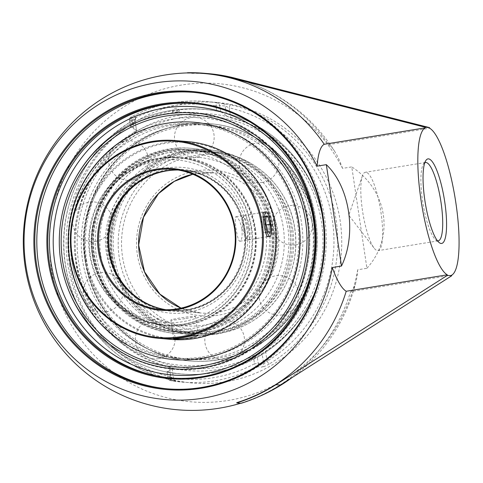 <?xml version="1.0" encoding="UTF-8"?>
<svg xmlns="http://www.w3.org/2000/svg" width="483" height="483" viewBox="0 0 483 483"><rect width="100%" height="100%" fill="white"/><g stroke="black" fill="none" stroke-linecap="round" stroke-linejoin="round"><path stroke-width="0.36" stroke-dasharray="2.42 1.81" d="M167.48 388.845A148.806 144.695 -85 0 0 168.482 388.936A148.806 144.695 -85 0 0 203.488 387.644A148.806 144.695 -85 0 0 326.182 235.36A148.806 144.695 -85 0 0 194.577 92.47A148.806 144.695 -85 0 0 193.574 92.386M265.572 351.183L267.069 361.181C265.463 362.836 264.328 363.723 263.67 363.838A3.127 3.037 95 0 1 262.058 367.098L256.606 366.621A3.127 3.037 -85 0 0 258.218 363.361L254.487 363.784A3.127 0.616 61.9 0 0 256.606 366.621A140.807 136.918 95 0 1 214.663 380.833A140.807 136.918 95 0 1 181.536 382.059A140.807 136.918 95 0 1 170.565 380.628A3.127 0.725 -80.2 0 1 170.553 380.628A3.127 0.725 -80.2 0 1 170.36 377.483A137.685 133.882 -85 0 0 213.474 377.682A137.685 133.882 -85 0 0 254.487 363.784L253.72 358.64L257.258 356.937L258.218 363.361L263.67 363.838L262.154 353.713L265.572 351.183A128.309 124.765 -85 0 0 323.405 222.252A128.309 124.765 -85 0 0 230.699 117.828L226.654 116.149L225.138 106.025L229.202 107.836A3.127 0.725 -77.4 0 1 230.59 104.847A140.807 136.918 95 0 1 336.15 220.357A140.807 136.918 95 0 1 269.315 363.94A3.127 0.598 -120.9 0 1 267.069 361.181A137.685 133.882 -85 0 0 332.419 220.779A137.685 133.882 -85 0 0 229.202 107.836L230.699 117.828M269.315 363.94C265.825 365.927 263.404 366.977 262.058 367.098M168.718 377.791L168.078 378.038A3.127 3.037 -85 0 0 170.565 380.628L176.017 381.111L170.982 379.952A140.807 136.918 95 0 1 65.428 264.442A140.807 136.918 95 0 1 132.264 120.859C135.626 118.86 137.075 117.719 136.611 117.441L131.159 116.964A3.127 3.037 -85 0 0 129.547 120.225L131.829 119.669A3.127 0.616 -118.1 0 1 131.08 116.977A3.127 0.616 -118.1 0 1 131.159 116.964A140.807 136.918 95 0 1 206.229 101.527A140.807 136.918 95 0 1 217.199 102.951A3.127 0.725 99.8 0 0 215.955 105.97L219.687 105.542A3.127 3.037 -85 0 0 217.199 102.951L230.59 104.847M176.017 381.111A3.127 3.037 95 0 1 173.53 378.521L170.922 376.837A3.127 0.725 102.6 0 0 170.964 379.952L170.964 379.952A3.127 0.725 102.6 0 0 170.982 379.952M132.264 120.859A3.127 0.598 59.1 0 0 132.179 120.871L135.723 118.516L134.999 120.702L136.635 131.068L134.552 133.483A128.309 124.765 -85 0 0 76.719 262.42A128.309 124.765 -85 0 0 169.424 366.845L172.069 368.203L173.53 378.521L175.764 381.002L170.964 379.952C118.552 368.879 75.457 323.326 66.147 269.236C54.796 212.122 82.593 149.633 132.179 120.877A3.127 0.598 59.1 0 0 132.179 120.877A3.127 0.598 59.1 0 0 133.054 123.491C134.6 121.831 135.246 120.901 134.999 120.702A3.127 3.037 95 0 1 136.611 117.441M222.651 103.428A3.127 3.037 95 0 1 225.138 106.025L219.687 105.542L220.646 111.965L216.728 111.12L215.955 105.97A137.685 133.882 -85 0 0 131.829 119.669L132.596 124.819L130.507 126.649L129.547 120.225L134.999 120.702M173.53 378.521L168.078 378.038L167.046 371.656L169.587 372.339L170.36 377.483M132.596 124.819A132.753 129.082 95 0 1 173.566 110.643A132.753 129.082 95 0 1 216.728 111.12M220.646 111.965A124.288 28.165 -99.2 0 1 226.654 116.149M262.154 353.713A124.288 28.165 -99.2 0 1 259.474 356.092A124.288 28.165 -99.2 0 1 257.258 356.937M69.425 264.793A140.807 136.918 -85 0 0 192.439 383.019A140.807 136.918 -85 0 0 269.448 366.525A140.807 136.918 -85 0 0 338.988 214.005A140.807 136.918 -85 0 0 217.133 102.487A140.807 136.918 -85 0 0 69.425 264.793M437.526 240.86A39.697 8.996 -99.2 0 1 435.944 240.117A39.697 8.996 -99.2 0 1 422.927 203.126A39.697 8.996 -99.2 0 1 423.537 163.912A39.697 8.996 -99.2 0 1 424.799 162.711M365.854 172.268A39.697 8.996 80.8 0 0 365.335 172.286A39.697 8.996 80.8 0 0 362.395 175.903A39.697 8.996 80.8 0 0 362.836 212.912A39.697 8.996 80.8 0 0 374.156 248.147A39.697 8.996 80.8 0 0 377.573 250.665A39.697 8.996 80.8 0 0 378.092 250.647A39.697 8.996 80.8 0 0 380.773 211.149A39.697 8.996 80.8 0 0 365.854 172.268M253.72 358.64A132.753 129.082 95 0 1 200.56 374.192A132.753 129.082 95 0 1 169.587 372.339M167.118 371.614A124.288 28.165 80.8 0 0 172.02 368.39M136.514 130.827A124.288 28.165 80.8 0 0 130.507 126.649M187.446 72.734L191.811 73.114A168.778 164.111 95 0 1 209.048 73.694M241.156 403.293L241.114 403.033A167.184 37.885 -99.2 0 1 238.976 403.1A167.184 37.885 -99.2 0 1 236.755 402.647M187.489 72.993A167.184 37.885 -99.2 0 1 188.648 72.891A167.184 37.885 -99.2 0 1 189.626 72.921A167.184 37.885 -99.2 0 1 191.848 73.374L191.811 73.114M191.848 73.374A168.519 163.858 95 0 1 246.451 81.856A168.519 163.858 95 0 1 328.609 144.665L429.641 128.212M451.611 275.195L350.573 291.647A168.519 163.858 95 0 1 241.114 403.033M357.704 269.774A159.668 155.254 95 0 1 194.564 402.091A159.668 155.254 95 0 1 49.64 250.429A159.668 155.254 95 0 1 181.222 85.086A159.668 155.254 95 0 1 342.556 168.392L351.775 166.895L366.923 268.27L357.704 269.774A75.01 16.996 80.8 0 1 355.929 282.072A75.01 16.996 80.8 0 1 350.573 291.647M366.923 268.27C394.846 237.491 387.801 190.387 351.775 166.895M342.556 168.392A75.01 16.996 80.8 0 0 334.628 151.294A75.01 16.996 80.8 0 0 328.609 144.665M249.675 238.282A12.383 2.807 -99.2 0 1 248.642 239.785A12.383 2.807 -99.2 0 1 247.942 239.556A12.383 2.807 -99.2 0 1 244.132 229.425A12.383 2.807 -99.2 0 1 243.631 216.849A12.383 2.807 -99.2 0 1 244.072 215.78A12.383 2.807 -99.2 0 1 244.664 215.34A12.383 2.807 -99.2 0 1 248.89 224.305A12.383 2.807 -99.2 0 1 249.675 238.282M247.791 237.177A10.819 2.451 80.8 0 0 246.825 223.774A10.819 2.451 80.8 0 0 242.895 217.513A10.819 2.451 80.8 0 0 242.732 228.205A10.819 2.451 80.8 0 0 246.276 238.288A10.819 2.451 80.8 0 0 247.791 237.177M261.303 216.885L261.406 224.625L263.646 232.558L265.777 232.746L265.668 225.006L263.434 217.072L261.303 216.885L265.807 216.149M265.916 223.895L261.406 224.625M268.15 231.828L263.646 232.558M270.281 232.015L265.777 232.746M266.199 224.915L265.668 225.006M265.813 216.68L263.434 217.072M96.232 255.211A91.293 88.775 -85 0 0 175.993 331.863A91.293 88.775 -85 0 0 271.766 226.63A91.293 88.775 -85 0 0 192.005 149.978A91.293 88.775 -85 0 0 96.232 255.211M269.937 226.467A91.293 88.775 -85 0 0 190.175 149.815A91.293 88.775 -85 0 0 94.408 255.054A91.293 88.775 -85 0 0 174.164 331.706A91.293 88.775 -85 0 0 269.937 226.467M69.969 259.6A119.084 115.793 -85 0 0 174.001 359.581A119.084 115.793 -85 0 0 298.917 222.319A119.084 115.793 -85 0 0 194.884 122.338A119.084 115.793 -85 0 0 69.969 259.6M173.663 359.551A119.084 115.793 -85 0 0 298.548 222.289A119.084 115.793 -85 0 0 194.516 122.308A119.084 115.793 -85 0 0 194.48 122.302M272.949 226.352A92.881 90.315 -85 0 0 191.799 148.366A92.881 90.315 -85 0 0 94.366 255.429A92.881 90.315 -85 0 0 175.51 333.415A92.881 90.315 -85 0 0 272.949 226.352M271.464 226.219A92.881 90.315 -85 0 0 190.314 148.233A92.881 90.315 -85 0 0 92.881 255.302A92.881 90.315 -85 0 0 174.025 333.288A92.881 90.315 -85 0 0 271.464 226.219M112.672 257.041A92.881 90.315 -85 0 0 193.816 335.027A92.881 90.315 -85 0 0 291.255 227.964A92.881 90.315 -85 0 0 210.105 149.978A92.881 90.315 -85 0 0 112.672 257.041M289.77 227.831A92.881 90.315 -85 0 0 208.62 149.845A92.881 90.315 -85 0 0 111.187 256.914A92.881 90.315 -85 0 0 192.337 334.9A92.881 90.315 -85 0 0 289.77 227.831M314.536 223.695A119.084 115.793 -85 0 0 210.503 123.714A119.084 115.793 -85 0 0 85.588 260.977A119.084 115.793 -85 0 0 189.62 360.958A119.084 115.793 -85 0 0 314.536 223.695A119.084 115.793 -85 0 0 210.503 123.714A119.084 115.793 -85 0 0 85.588 260.977A119.084 115.793 -85 0 0 189.62 360.958A119.084 115.793 -85 0 0 314.536 223.695M314.167 223.659A119.084 115.793 -85 0 0 210.135 123.678A119.084 115.793 -85 0 0 85.213 260.941A119.084 115.793 -85 0 0 189.251 360.928A119.084 115.793 -85 0 0 314.167 223.659M112.37 256.63A91.293 88.775 -85 0 0 192.131 333.288A91.293 88.775 -85 0 0 287.898 228.048A91.293 88.775 -85 0 0 208.137 151.396A91.293 88.775 -85 0 0 112.37 256.63M114.199 256.793A91.293 88.775 -85 0 0 193.955 333.445A91.293 88.775 -85 0 0 289.728 228.211A91.293 88.775 -85 0 0 209.966 151.559A91.293 88.775 -85 0 0 114.199 256.793M251.728 228.157A83.994 81.669 -85 0 0 178.348 157.639A83.994 81.669 -85 0 0 90.243 254.456A83.994 81.669 -85 0 0 163.622 324.974A83.994 81.669 -85 0 0 251.728 228.157M248.763 228.495A81.512 79.26 95 0 1 141.646 317.343A81.512 79.26 95 0 1 120.81 177.931A81.512 79.26 95 0 1 248.763 228.495M93.714 254.758L95.93 265.185L99.492 275.467L104.376 285.278L110.462 294.346L117.58 302.43L122.368 306.832A83.994 81.669 95 0 0 166.738 325.252A83.994 81.669 95 0 0 254.843 228.435A83.994 81.669 95 0 0 181.463 157.911A83.994 81.669 95 0 0 105.789 195.881L102.517 201.628L98.097 211.645L94.952 222.252L93.177 233.174L92.778 244.12L93.714 254.758M268.548 226.346A91.293 88.775 -85 0 0 188.787 149.694A91.293 88.775 -85 0 0 93.02 254.927A91.293 88.775 -85 0 0 172.775 331.58A91.293 88.775 -85 0 0 268.548 226.346M105.789 195.881A88.818 86.36 95 0 1 196.527 153.31A88.818 86.36 95 0 1 265.584 226.684A88.818 86.36 95 0 1 221.22 318.526A88.818 86.36 95 0 1 122.368 306.832M100.832 255.616A91.293 88.775 -85 0 0 180.594 332.268A91.293 88.775 -85 0 0 277.031 249.107A91.293 88.775 -85 0 0 196.605 150.382A91.293 88.775 -85 0 0 175.124 151.173A91.293 88.775 -85 0 0 100.832 255.616M107.769 256.225A91.293 88.775 95 0 1 182.061 151.783A91.293 88.775 95 0 1 203.536 150.992A91.293 88.775 95 0 1 283.968 249.723A91.293 88.775 95 0 1 187.531 332.878A91.293 88.775 95 0 1 107.769 256.225M180.618 115.117A128.792 125.236 95 0 1 323.441 222.138A128.792 125.236 95 0 1 218.636 369.477A128.792 125.236 95 0 1 75.813 262.456A128.792 125.236 95 0 1 180.618 115.117M176.935 112.104A3.568 0.586 173 0 0 179.591 111.199A3.568 0.586 173 0 0 179.483 111.078A3.568 0.586 173 0 0 175.166 111.175A3.568 0.586 173 0 0 172.509 112.068A3.568 0.586 173 0 0 176.935 112.104M165.5 113.789A128.792 125.236 -85 0 0 60.695 261.128A128.792 125.236 -85 0 0 203.512 368.143A128.792 125.236 -85 0 0 308.323 220.803A128.792 125.236 -85 0 0 165.5 113.789M314.077 223.653A119.084 115.793 -85 0 0 210.045 123.672A119.084 115.793 -85 0 0 85.123 260.935A119.084 115.793 -85 0 0 189.161 360.916A119.084 115.793 -85 0 0 314.077 223.653M86.65 260.687A117.496 114.248 95 0 1 209.9 125.254A117.496 114.248 95 0 1 313.407 252.313A117.496 114.248 95 0 1 189.3 359.334A117.496 114.248 95 0 1 86.65 260.687M71.587 259.359A117.496 114.248 -85 0 0 174.23 358.012A117.496 114.248 -85 0 0 298.343 250.985A117.496 114.248 -85 0 0 194.836 123.926A117.496 114.248 -85 0 0 71.587 259.359M299.007 222.325A119.084 115.793 -85 0 0 194.975 122.344A119.084 115.793 -85 0 0 70.059 259.606A119.084 115.793 -85 0 0 174.091 359.594A119.084 115.793 -85 0 0 299.007 222.325M178.197 125.918A117.496 114.248 -85 0 0 82.587 260.331A117.496 114.248 -85 0 0 185.231 358.978A117.496 114.248 -85 0 0 309.343 251.951A117.496 114.248 -85 0 0 205.836 124.898A117.496 114.248 -85 0 0 178.197 125.918M171.26 125.308A117.496 114.248 95 0 1 198.899 124.282A117.496 114.248 95 0 1 302.406 251.341A117.496 114.248 95 0 1 178.299 358.368A117.496 114.248 95 0 1 75.65 259.721A117.496 114.248 95 0 1 171.26 125.308M165.458 309.712A70.325 68.381 -85 0 0 170.161 310.297A70.325 68.381 -85 0 0 243.933 229.238A70.325 68.381 -85 0 0 182.496 170.191A70.325 68.381 -85 0 0 177.756 169.944M244.881 229.129A71.116 69.154 95 0 1 151.421 306.645A71.116 69.154 95 0 1 133.242 185.013A71.116 69.154 95 0 1 244.881 229.129M241.917 229.063C240.28 221.661 238.354 217.549 236.139 216.728L235.982 216.734C233.627 216.366 237.467 242.436 239.966 241.222C241.868 240.256 242.52 236.199 241.917 229.063M251.154 228.109A83.994 81.669 95 0 1 163.043 324.926A83.994 81.669 95 0 1 89.663 254.402A83.994 81.669 95 0 1 177.774 157.585A83.994 81.669 95 0 1 251.154 228.109M171.115 339.404A99.232 96.491 95 0 1 84.422 256.087A99.232 96.491 95 0 1 188.521 141.7M274.634 225.156A98.441 95.719 -85 0 0 120.104 164.093A98.441 95.719 -85 0 0 145.268 332.455A98.441 95.719 -85 0 0 274.634 225.156M255.404 228.29A84.785 82.442 95 0 1 143.976 320.706A84.785 82.442 95 0 1 122.308 175.691A84.785 82.442 95 0 1 255.404 228.29M264.243 212.152L264.243 212.152C266.356 212.991 268.174 217.121 269.707 224.535C270.402 231.333 269.912 235.36 268.234 236.598M92.965 254.698A83.994 81.669 -85 0 0 166.345 325.216A83.994 81.669 -85 0 0 254.456 228.399A83.994 81.669 -85 0 0 181.077 157.881A83.994 81.669 -85 0 0 92.965 254.698M186.027 318.46A12.407 0.694 171.5 0 0 195.41 316.371A12.407 0.694 171.5 0 0 180.256 317.953A12.407 0.694 171.5 0 0 170.873 320.042A12.407 0.694 171.5 0 0 186.027 318.46M170.457 377.941A137.685 133.882 -85 0 0 171.272 378.014A137.685 133.882 -85 0 0 315.701 219.312A137.685 133.882 -85 0 0 195.416 103.712A137.685 133.882 -85 0 0 194.601 103.64M134.552 133.483L133.054 123.491A137.685 133.882 -85 0 0 67.705 263.887A137.685 133.882 -85 0 0 170.922 376.837L169.424 366.845M246.789 228.821A73.102 71.079 -85 0 0 132.034 183.468A73.102 71.079 -85 0 0 150.72 308.498A73.102 71.079 -85 0 0 246.789 228.821M294.739 228.652A91.293 88.775 95 0 1 198.972 333.886A91.293 88.775 95 0 1 119.21 257.234A91.293 88.775 95 0 1 214.977 152A91.293 88.775 95 0 1 294.739 228.652M292.716 229.141A88.516 86.071 -85 0 0 153.763 174.23A88.516 86.071 -85 0 0 176.386 325.627A88.516 86.071 -85 0 0 292.716 229.141M277.894 231.556A73.102 71.079 95 0 1 181.825 311.239A73.102 71.079 95 0 1 163.139 186.209A73.102 71.079 95 0 1 277.894 231.556M178.173 170.016A70.325 68.381 95 0 1 183.323 170.264C213.794 172.407 240.552 198.108 244.688 229.286C247.592 252.446 241.246 272.551 225.639 289.601C210.377 304.87 192.162 311.795 170.994 310.37L200.807 312.996L181.047 308.13A70.325 68.381 -85 0 0 200.807 312.996A70.325 68.381 -85 0 0 274.579 231.937A70.325 68.381 -85 0 0 213.142 172.89A70.325 68.381 -85 0 0 192.826 174.23L213.142 172.89L183.323 170.264A70.325 68.381 95 0 1 244.76 229.31A70.325 68.381 95 0 1 170.994 310.37A70.325 68.381 95 0 1 165.874 309.718M181.409 117.532A126.389 122.899 -85 0 0 78.56 262.118A126.389 122.899 -85 0 0 218.714 367.14A126.389 122.899 -85 0 0 321.563 222.548A126.389 122.899 -85 0 0 181.409 117.532M166.484 388.761L168.482 388.936M192.578 92.295L194.577 92.47M169.636 377.875L171.272 378.014C240.908 385.597 307.9 329.37 315.918 260.222C321.104 218.171 310.315 181.089 283.545 148.975C259.824 122.362 230.451 107.274 195.416 103.712L193.78 103.567M167.046 371.656L167.993 378.014A3.127 3.127 0 0 0 170.553 380.628L192.439 383.019M217.133 102.487L206.229 101.527C179.785 99.353 154.735 104.503 131.08 116.977A3.127 3.127 0 0 0 129.462 120.195L130.41 126.546M135.095 120.786L136.635 131.068M172.075 368.203L173.608 378.491M435.944 240.117L439.276 242.659M423.537 163.912L425.891 160.453M425.426 162.505L365.335 172.286M438.184 240.86L378.092 250.647M362.395 175.903L348.786 215.201L374.156 248.147M259.474 356.092A132.831 132.831 0 0 0 170.716 110.522A132.831 132.831 0 0 0 60.073 256.57A132.831 132.831 0 0 0 200.56 374.192M240.697 403.251A168.778 168.778 0 0 0 257.916 397.032M292.197 377.495A168.778 168.778 0 0 0 355.929 282.072M334.628 151.294A168.778 168.778 0 0 0 246.451 81.856M188.648 72.891A168.778 168.778 0 0 0 187.476 72.915M246.276 238.288L247.942 239.556M242.895 217.513L244.072 215.78M248.642 239.785L267.908 236.652M244.664 215.34L263.935 212.2M227.855 359.901A19.845 19.845 0 0 0 240.033 327.758A19.845 19.845 0 0 0 206.108 333.282A19.845 19.845 0 0 0 227.855 359.901M106.224 311.831A19.845 19.845 0 0 0 118.401 279.687A19.845 19.845 0 0 0 84.471 285.212A19.845 19.845 0 0 0 106.224 311.831M131.738 180.117A19.845 19.845 0 0 0 143.916 147.973A19.845 19.845 0 0 0 109.985 153.497A19.845 19.845 0 0 0 131.738 180.117M262.233 182.441A19.845 19.845 0 0 0 274.41 150.291A19.845 19.845 0 0 0 240.48 155.816A19.845 19.845 0 0 0 262.233 182.441M295.614 244.881A19.845 19.845 0 0 0 307.792 212.731A19.845 19.845 0 0 0 273.867 218.256A19.845 19.845 0 0 0 295.614 244.881M197.511 156.86A19.845 19.845 0 0 0 209.688 124.717A19.845 19.845 0 0 0 175.764 130.241A19.845 19.845 0 0 0 197.511 156.86M95.682 241.319A19.845 19.845 0 0 0 107.86 209.175A19.845 19.845 0 0 0 73.935 214.7A19.845 19.845 0 0 0 95.682 241.319M158.418 358.664A19.845 19.845 0 0 0 170.602 326.52A19.845 19.845 0 0 0 136.671 332.044A19.845 19.845 0 0 0 158.418 358.664M282.036 314.964A19.845 19.845 0 0 0 294.219 282.821A19.845 19.845 0 0 0 260.289 288.345A19.845 19.845 0 0 0 282.036 314.964M192.005 149.978L190.175 149.815M175.993 331.863L174.164 331.706M194.884 122.338L194.516 122.308M191.799 148.366L190.314 148.233M175.51 333.415L174.025 333.288M210.105 149.978L208.62 149.845M193.816 335.027L192.337 334.9M209.966 151.559L208.137 151.396M193.955 333.445L192.131 333.288M163.622 324.974L166.738 325.252M178.348 157.639L181.463 157.911M196.605 150.382L188.787 149.694M180.594 332.268L172.775 331.58M199.479 157.41C228.139 160.736 249.681 175.377 264.11 201.345C272.768 218.413 275.582 236.513 272.539 255.646C268.367 278.365 257.306 296.568 239.351 310.255C222.832 322.197 204.605 327.396 184.651 325.856C155.997 322.529 134.455 307.882 120.026 281.921C111.362 264.847 108.554 246.747 111.597 227.62C117.025 192.397 146.071 163.091 179.851 158.134L199.479 157.41M187.531 332.878L198.972 333.886C222.265 335.619 243.197 329.171 261.774 314.536C286.757 294.696 299.883 260.579 294.817 228.676C289.462 188.231 254.68 154.795 214.977 152L203.536 150.992M213.414 372.737A132.831 132.831 0 0 0 294.932 157.591A132.831 132.831 0 0 0 67.849 194.564A132.831 132.831 0 0 0 213.414 372.737M194.975 122.344L194.51 122.308M209.9 125.254L205.836 124.898M189.3 359.334L185.231 358.978M179.591 111.199A3.574 3.574 0 0 0 175.637 108.258A3.574 3.574 0 0 0 172.509 112.068M198.899 124.282L194.836 123.926M178.299 358.368L174.23 358.012M173.469 118.957C203.754 114.399 231.846 120.382 257.753 136.894C286.691 156.546 304.586 183.775 311.426 218.57C317.331 254.843 309.512 287.777 287.977 317.367C268.125 342.966 242.46 358.591 210.974 364.254C180.702 368.891 152.592 362.987 126.649 346.54C97.657 326.961 79.695 299.786 72.764 265.004C58.866 197.444 108.85 127.385 173.469 118.957M182.496 170.191L173.053 169.364M170.161 310.297L160.718 309.47M163.043 324.926L166.345 325.216M177.774 157.585L181.077 157.881M198.229 335.244L195.41 316.371M173.693 338.909L170.873 320.042M239.966 241.222L268.071 236.646M235.982 216.734L264.086 212.158"/><path stroke-width="0.72" d="M157.567 93.587A148.806 144.695 95 0 1 192.578 92.295A148.806 144.695 95 0 1 324.184 235.185A148.806 144.695 95 0 1 201.489 387.469A148.806 144.695 95 0 1 166.484 388.761A148.806 144.695 95 0 1 34.873 245.871A148.806 144.695 95 0 1 157.567 93.587M201.423 388.223A149.585 145.455 -85 0 0 292.843 146.379A149.585 145.455 -85 0 0 43.772 186.933A149.585 145.455 -85 0 0 201.423 388.223M193.574 92.386A148.806 144.695 -85 0 0 159.565 93.762A148.806 144.695 -85 0 0 36.859 245.533A148.806 144.695 -85 0 0 167.48 388.845M332.268 267.534L341.487 266.03L326.333 164.655L317.114 166.152A159.668 155.254 -85 0 0 155.786 82.847A159.668 155.254 -85 0 0 24.204 248.19A159.668 155.254 -85 0 0 169.122 399.852A159.668 155.254 -85 0 0 332.268 267.534A75.01 16.996 80.8 0 0 346.214 291.261L447.246 274.809A75.01 16.996 -99.2 0 1 421.001 199.974A75.01 16.996 -99.2 0 1 425.281 127.832L425.197 127.246L230.035 77.624A168.778 164.111 -85 0 0 204.683 73.313A168.778 164.111 -85 0 0 187.446 72.734L187.489 72.993A168.519 163.858 -85 0 1 324.25 144.284A75.01 16.996 80.8 0 0 317.114 166.152M49.351 262.275A137.685 133.882 95 0 1 193.78 103.567A137.685 133.882 95 0 1 314.071 219.167A137.685 133.882 95 0 1 169.636 377.875A137.685 133.882 95 0 1 49.351 262.275M314.638 219.028A138.464 134.636 -85 0 0 97.276 133.133A138.464 134.636 -85 0 0 132.668 369.954A138.464 134.636 -85 0 0 314.638 219.028M165.138 114.23A128.309 124.765 -85 0 0 60.725 261.013A128.309 124.765 -85 0 0 203.005 367.623A128.309 124.765 -85 0 0 307.417 220.84A128.309 124.765 -85 0 0 165.138 114.23M424.799 162.711A39.697 8.996 -99.2 0 1 425.426 162.505A39.697 8.996 -99.2 0 1 425.946 162.487A39.697 8.996 -99.2 0 1 440.864 201.363A39.697 8.996 -99.2 0 1 438.184 240.86A39.697 8.996 -99.2 0 1 437.664 240.878A39.697 8.996 -99.2 0 1 437.526 240.86M441.13 243.474A42.818 9.702 80.8 0 0 443.744 195.899A42.818 9.702 80.8 0 0 425.891 160.453A42.818 9.702 80.8 0 0 425.233 202.751A42.818 9.702 80.8 0 0 439.276 242.659A42.818 9.702 80.8 0 0 441.13 243.474M447.336 275.388L451.696 275.775L280.291 385.09A168.778 164.111 95 0 1 241.156 403.293L236.791 402.907A168.778 164.111 -85 0 0 275.932 384.703L447.336 275.388L447.246 274.809M204.683 73.313L209.048 73.694A168.778 164.111 95 0 1 234.4 78.004L429.556 127.633L429.641 128.212A75.01 16.996 -99.2 0 1 455.892 203.047A75.01 16.996 -99.2 0 1 451.611 275.195L451.696 275.775M429.556 127.633L425.197 127.246M346.214 291.261A168.519 163.858 -85 0 1 236.755 402.647L236.791 402.907M425.281 127.832L324.25 144.284M326.333 164.655C349.909 187.048 356.949 234.152 341.487 266.03M265.022 213.365A12.383 2.807 -99.2 0 1 266.055 211.856A12.383 2.807 -99.2 0 1 270.281 220.822A12.383 2.807 -99.2 0 1 271.066 234.798A12.383 2.807 -99.2 0 1 270.033 236.308A12.383 2.807 -99.2 0 1 265.807 227.342A12.383 2.807 -99.2 0 1 265.022 213.365M265.916 223.895L265.807 216.149L267.938 216.336L270.178 224.269L270.281 232.015L268.15 231.828L265.916 223.895M270.178 224.269L266.199 224.915M267.938 216.336L265.813 216.68M194.48 122.302A119.084 115.793 -85 0 0 69.6 259.57A119.084 115.793 -85 0 0 173.632 359.551A119.084 115.793 -85 0 0 173.663 359.551M298.548 222.289A119.084 115.793 95 0 1 173.632 359.551A119.084 115.793 95 0 1 69.594 259.57A119.084 115.793 95 0 1 194.51 122.308A119.084 115.793 95 0 1 298.548 222.289M177.756 169.944A70.325 68.381 -85 0 0 108.723 251.257A70.325 68.381 -85 0 0 165.458 309.712M99.281 250.423A70.325 68.381 95 0 1 173.053 169.364A70.325 68.381 95 0 1 234.49 228.405A70.325 68.381 95 0 1 160.718 309.47A70.325 68.381 95 0 1 99.281 250.423M175.589 140.565L188.521 141.7A99.232 96.491 95 0 1 275.213 225.018A99.232 96.491 95 0 1 171.115 339.404L158.183 338.269A99.232 96.491 -85 0 0 262.281 223.883A99.232 96.491 -85 0 0 175.589 140.565A99.232 96.491 -85 0 0 71.49 254.952A99.232 96.491 -85 0 0 158.183 338.269M188.956 338.058C180.062 339.042 174.979 339.326 173.693 338.909L183.19 337.551C191.962 335.806 196.979 335.033 198.229 335.244C197.921 335.987 194.83 336.923 188.956 338.058M268.234 236.598L268.071 236.646C265.294 237.902 261.327 211.862 264.086 212.158L264.243 212.152M261.333 223.991A98.441 95.719 95 0 1 131.968 331.284A98.441 95.719 95 0 1 106.803 162.922A98.441 95.719 95 0 1 261.333 223.991M235.07 228.266A71.116 69.154 -85 0 0 123.431 184.15A71.116 69.154 -85 0 0 141.604 305.781A71.116 69.154 -85 0 0 235.07 228.266M194.601 103.64A137.685 133.882 -85 0 0 163.025 104.908A137.685 133.882 -85 0 0 50.987 262.414A137.685 133.882 -85 0 0 170.457 377.941M170.36 377.483L168.718 377.791M313.425 219.862A134.558 130.839 95 0 1 203.929 373.8A134.558 130.839 95 0 1 54.718 261.991A134.558 130.839 95 0 1 164.214 108.059A134.558 130.839 95 0 1 313.425 219.862M275.932 384.703L280.291 385.09M230.035 77.624L234.4 78.004M192.826 174.23A70.325 68.381 -85 0 0 139.37 253.949A70.325 68.381 -85 0 0 181.034 308.13L159.897 294.141L144.532 271.802L138.675 245.062L143.487 217.302L158.49 193.659L174.303 181.373L192.832 174.23M165.874 309.718A70.325 68.381 95 0 1 109.556 251.329A70.325 68.381 95 0 1 178.173 170.016M165.421 116.125A126.389 122.899 95 0 1 305.57 221.142A126.389 122.899 95 0 1 202.721 365.734A126.389 122.899 95 0 1 62.573 260.711A126.389 122.899 95 0 1 165.421 116.125M187.476 72.915A168.778 168.778 0 0 0 27.616 279.591A168.778 168.778 0 0 0 240.697 403.251M257.916 397.032A168.778 168.778 0 0 0 292.197 377.495M267.908 236.652L270.033 236.308M263.935 212.2L266.055 211.856"/></g></svg>
